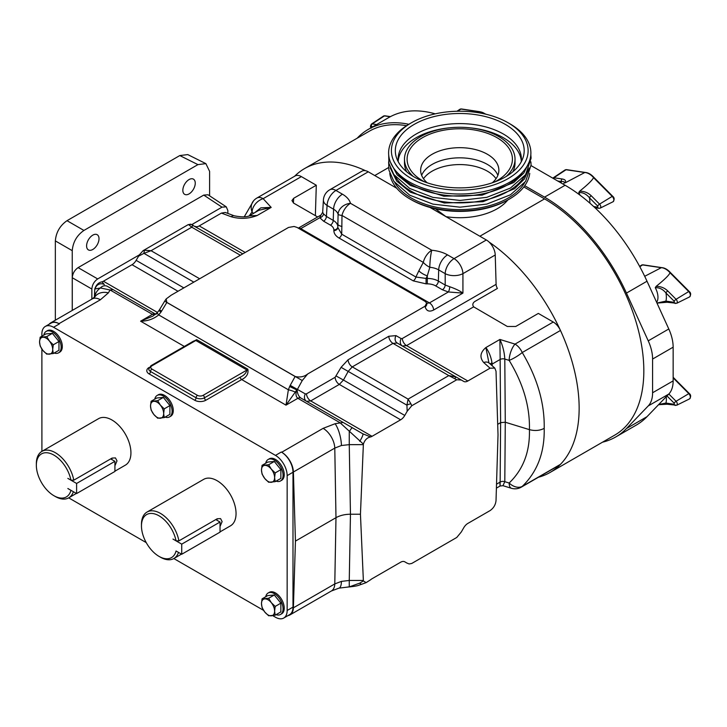 <?xml version="1.0" encoding="UTF-8"?>
<svg xmlns="http://www.w3.org/2000/svg" width="727" height="727" viewBox="0 0 727 727"><rect width="100%" height="100%" fill="white"/><g stroke="black" fill="none" stroke-linecap="round" stroke-linejoin="round"><path stroke-width="1.09" d="M92.802 235.139A8.779 5.062 120 0 0 87.067 242.873A8.779 5.062 120 0 0 88.412 249.906A8.779 5.062 120 0 0 92.802 249.47A8.779 5.062 120 0 0 98.536 241.737A8.779 5.062 120 0 0 97.191 234.703A8.779 5.062 120 0 0 92.802 235.139M189.047 179.578A8.779 5.062 120 0 0 183.313 187.312A8.779 5.062 120 0 0 184.658 194.336A8.779 5.062 120 0 0 189.047 193.909A8.779 5.062 120 0 0 194.781 186.176A8.779 5.062 120 0 0 193.437 179.142A8.779 5.062 120 0 0 189.047 179.578M159.077 310.365L159.495 309.747L161.603 311.101L160.903 312.165L159.077 310.365A5.943 5.943 0 0 0 158.986 310.493L160.903 312.165L158.713 314.927A5.943 0.872 -137.9 0 1 157.277 312.655L152.834 316.136L140.593 321.189C147.481 321.161 153.515 319.071 158.713 314.927L288.365 389.781A5.943 0.872 17.9 0 1 295.28 392.08L286.002 405.148L288.365 389.781L289.664 386.5L297.125 389.908C297.379 393.689 298.624 396.397 300.869 398.032L352.359 427.758A6.198 0.754 120 0 0 349.26 431.647L349.26 444.642L341.426 445.506L334.783 448.105L293.39 472.005A16.521 9.533 -120 0 0 281.712 452.249L281.313 452.021A16.521 9.533 60 0 1 292.99 472.25L292.99 607.118A16.521 9.533 60 0 1 289.573 614.678L283.73 618.05A16.521 9.533 -120 0 0 287.156 610.489L292.99 607.118M359.729 441.316A6.198 1.127 -60 0 0 362.828 433.801L370.643 436.936C367.208 437.536 364.79 439.926 363.382 444.106L340.082 422.769L297.852 398.305C295.807 396.651 295.453 393.861 296.798 389.936L295.28 392.08M184.331 346.443L140.593 321.189L152.443 314.346A5.943 3.381 119.3 0 1 155.351 314.019L155.351 314.019A5.943 3.381 119.3 0 0 155.351 314.019L107.56 286.429A6.198 5.543 120 0 0 100.399 287.974L110.068 289.973L152.352 314.3L155.169 314.582M94.392 297.343L94.755 289.019L100.399 287.974A16.521 13.486 180 0 0 94.774 296.961M363.382 444.106L360.447 514.225L363.382 580.946L359.729 583.145A6.198 2.499 68.5 0 0 362.001 584.144C358.202 585.262 359.429 585.771 349.623 586.907L349.623 586.907A6.198 3.153 -93.4 0 1 349.26 586.889L349.26 580.455L341.426 581.391L334.783 583.917L293.39 607.817L295.444 541.097L335.983 517.688L334.783 448.105A16.521 9.533 60 0 0 323.115 428.348L335.111 423.723L343.171 422.46L362.828 433.801L352.359 427.758M359.729 583.145L349.26 586.889L338.946 588.143L331.367 591.006A16.521 9.533 -120 0 0 334.783 583.917L335.983 517.688C340.018 515.434 344.843 514.28 350.459 514.225L360.447 514.225M491.116 364.818A8.261 4.735 176.9 0 1 492.124 364.082L492.215 365.799M454.966 378.44L455.902 376.904L461.318 380.03L456.756 379.767L448.804 375.595L455.902 376.904L463.726 381.411A8.261 4.771 120 0 0 467.852 381.003L490.053 368.189L483.7 362.528C479.457 357.43 480.183 352.441 485.872 347.561C488.935 351.641 490.97 356.684 491.979 362.691L492.124 364.082L500.14 359.456L499.912 339.454C502.784 345.752 504.42 352.286 504.802 359.047L505.283 422.233L500.621 422.632L500.14 359.456A3.962 2.145 179.6 0 1 504.802 359.047L509.145 360.383A12.55 2.699 148.3 0 0 522.24 352.522C537.362 378.031 544.687 403.312 544.205 428.367C539.77 430.657 534.845 431.084 529.42 429.639C530.01 451.694 523.249 469.488 509.145 483.019L504.802 481.683L505.283 422.233L529.42 429.639C530.01 406.693 523.249 383.602 509.145 360.383A12.55 4.816 107.1 0 1 515.034 344.098L553.256 322.034A12.55 7.252 60 0 1 560.462 330.458A140.402 81.061 60 0 1 560.462 464.344A12.55 7.252 60 0 1 559.526 465.071L521.314 487.135A12.55 7.252 60 0 0 522.24 486.408A12.55 8.942 -133.1 0 1 509.145 483.019A12.55 4.816 -72.9 0 0 511.354 488.262A12.55 12.55 0 0 0 521.314 487.135M54.171 353.031A12.386 7.152 -120 0 0 58.587 352.831A12.386 7.152 -120 0 0 60.486 342.908A12.386 7.152 -120 0 0 52.389 331.994A12.386 7.152 -120 0 0 46.201 331.376A12.386 7.152 -120 0 0 43.811 335.102M58.587 352.831L59.75 352.159A12.386 7.152 -120 0 0 61.65 342.235A12.386 7.152 -120 0 0 53.562 331.312A12.386 7.152 -120 0 0 47.364 330.703L46.201 331.376M276.078 614.669A12.386 7.152 -120 0 0 280.504 614.469A12.386 7.152 -120 0 0 282.403 604.546A12.386 7.152 -120 0 0 274.306 593.632A12.386 7.152 -120 0 0 268.109 593.014A12.386 7.152 -120 0 0 265.728 596.74M280.504 614.469L281.667 613.797A12.386 7.152 -120 0 0 283.566 603.873A12.386 7.152 -120 0 0 275.478 592.95A12.386 7.152 -120 0 0 269.281 592.341L268.109 593.014M276.078 481.156A12.386 7.152 -120 0 0 280.504 480.956A12.386 7.152 -120 0 0 282.403 471.023A12.386 7.152 -120 0 0 274.306 460.109A12.386 7.152 -120 0 0 268.109 459.5A12.386 7.152 -120 0 0 265.728 463.226M280.504 480.956L281.667 480.283A12.386 7.152 -120 0 0 283.566 470.351A12.386 7.152 -120 0 0 275.478 459.437A12.386 7.152 -120 0 0 269.281 458.819L268.109 459.5M165.129 417.098A12.386 7.152 -120 0 0 169.545 416.898A12.386 7.152 -120 0 0 171.445 406.966A12.386 7.152 -120 0 0 163.348 396.051A12.386 7.152 -120 0 0 157.159 395.433A12.386 7.152 -120 0 0 154.769 399.159M169.545 416.898L170.709 416.217A12.386 7.152 -120 0 0 172.608 406.293A12.386 7.152 -120 0 0 164.52 395.379A12.386 7.152 -120 0 0 158.322 394.761L157.159 395.433M220.036 531.873L230.495 525.83A26.835 15.494 -120 0 0 236.048 513.553A26.835 15.494 -120 0 0 224.334 486.545A26.835 15.494 -120 0 0 203.66 479.357L147.027 512.053A26.835 15.494 60 0 1 165.611 517.197A26.835 15.494 60 0 1 178.897 540.879L176.052 540.852L172.971 539.071L181.732 544.141L220.036 522.022L215.792 519.578M178.515 552.402A26.835 15.494 60 0 1 173.853 558.527A26.835 15.494 60 0 1 160.44 557.2L159.04 556.391A24.854 14.349 -120 0 0 176.052 550.993L181.732 554.256L220.036 532.137L220.036 522.022M178.897 540.879L217.209 518.76L220.572 518.605L222.117 521.595L220.036 526.466M114.921 471.178L125.371 465.144A26.835 15.494 -120 0 0 130.933 452.857A26.835 15.494 -120 0 0 119.219 425.858A26.835 15.494 -120 0 0 98.545 418.67L41.912 451.367L41.884 349.069M73.391 491.716A26.835 15.494 60 0 1 68.738 497.841A26.835 15.494 60 0 1 55.325 496.514L53.925 495.705A24.854 14.349 -120 0 0 70.937 490.307L67.865 488.517M73.781 480.193L70.937 480.165A24.854 14.349 -120 0 0 51.708 454.002A24.854 14.349 -120 0 0 36.35 465.271L36.35 463.653A26.835 15.494 60 0 1 41.912 451.367A26.835 15.494 60 0 1 60.495 456.511A26.835 15.494 60 0 1 73.781 480.193L112.094 458.074L115.457 457.91L117.002 460.9L114.921 465.78M41.884 336.219L41.884 334.011A16.521 9.533 -120 0 1 45.301 326.45L51.144 323.079A16.521 9.533 60 0 1 59.396 323.897L58.996 323.669A16.521 9.533 -120 0 0 50.745 322.852A16.521 9.533 -120 0 0 49.136 324.242M283.73 618.05A16.521 9.533 -120 0 1 275.478 617.232L272.725 615.642M263.565 610.353L173.826 558.545M146.245 542.615L68.711 497.859M292.99 472.25L287.156 475.622L287.156 610.489M287.156 475.622A16.521 9.533 -120 0 0 275.478 455.393L281.313 452.021M59.396 323.897L53.562 327.268L275.478 455.393M53.562 327.268A16.521 9.533 -120 0 0 45.301 326.45M70.937 480.165L67.865 478.393M76.608 493.569L76.608 483.455L114.921 461.336L114.921 471.45L76.608 493.569L67.847 488.526M111.776 459.519A6.207 3.59 120 0 0 111.949 458.155M36.35 465.271A24.854 14.349 -120 0 0 53.925 495.705M114.921 461.336L110.677 458.891M76.608 483.455L67.847 478.393M216.891 520.214A6.207 3.59 120 0 0 217.064 518.842M176.052 540.852A24.854 14.349 -120 0 0 156.823 514.698A24.854 14.349 -120 0 0 141.465 525.957L141.465 524.34A26.835 15.494 60 0 1 147.027 512.053M141.465 525.957A24.854 14.349 -120 0 0 159.04 556.391M181.732 554.256L181.732 544.141M157.677 418.198L164.238 417.607L163.657 413.572L164.238 408.856L160.367 405.112L157.677 400.686L151.107 401.277L150.525 405.993L151.107 410.028L153.806 414.445L157.677 418.198M151.107 401.277L156.787 397.996L163.348 397.415L169.909 405.575L169.909 414.335L164.238 417.607M163.348 397.415L157.677 400.686M169.909 405.575L164.238 408.856M160.367 405.112A9.287 5.362 60 0 1 163.657 413.572A9.287 5.362 60 0 1 160.367 418.234A9.287 5.362 60 0 1 153.806 414.445A9.287 5.362 -120 0 1 150.525 405.993A9.287 5.362 60 0 1 153.806 401.322A9.287 5.362 60 0 1 160.367 405.112M268.636 482.255L275.197 481.665L274.606 477.63L275.197 472.913L271.325 469.169L268.636 464.753L262.065 465.335L261.484 470.051L262.065 474.086L264.764 478.511L268.636 482.255M262.065 465.335L267.745 462.063L274.306 461.472L280.867 469.642L280.867 478.393L275.197 481.665M274.306 461.472L268.636 464.753M280.867 469.642L275.197 472.913M271.325 469.169A9.287 5.362 60 0 1 274.606 477.63A9.287 5.362 60 0 1 271.325 482.301A9.287 5.362 60 0 1 264.764 478.511A9.287 5.362 -120 0 1 261.484 470.051A9.287 5.362 60 0 1 264.764 465.38A9.287 5.362 60 0 1 271.325 469.169M268.636 615.769L275.197 615.187L274.606 611.143L275.197 606.436L271.325 602.692L268.636 598.266L262.065 598.857L261.484 603.564L262.065 607.608L264.764 612.025L268.636 615.769M262.065 598.857L267.745 595.577L274.306 594.995L280.867 603.156L280.867 611.907L275.197 615.187M274.306 594.995L268.636 598.266M280.867 603.156L275.197 606.436M271.325 602.692A9.287 5.362 60 0 1 274.606 611.143A9.287 5.362 60 0 1 271.325 615.814A9.287 5.362 60 0 1 264.764 612.025A9.287 5.362 -120 0 1 261.484 603.564A9.287 5.362 60 0 1 264.764 598.903A9.287 5.362 60 0 1 271.325 602.692M46.719 354.131L53.28 353.549L52.698 349.505L53.28 344.798L49.418 341.054L46.719 336.628L40.158 337.219L39.567 341.926L40.158 345.97L42.848 350.387L46.719 354.131M40.158 337.219L45.828 333.938L52.389 333.357L58.96 341.517L58.96 350.269L53.28 353.549M52.389 333.357L46.719 336.628M58.96 341.517L53.28 344.798M49.418 341.054A9.287 5.362 60 0 1 52.698 349.505A9.287 5.362 60 0 1 49.418 354.176A9.287 5.362 60 0 1 42.848 350.387A9.287 5.362 -120 0 1 39.567 341.926A9.287 5.362 60 0 1 42.848 337.264A9.287 5.362 60 0 1 49.418 341.054M244.272 216.773L253.569 200.816A12.55 11.069 40.2 0 0 252.069 211.966L253.414 213.42M197.926 164.62L179.796 155.56L187.757 154.587L205.886 163.639L197.926 164.62L83.923 230.441C76.88 235.357 72.991 242.1 72.246 250.661L72.246 310.429M72.246 250.661L55.343 240.901L55.343 320.189M55.343 240.901C56.079 232.34 59.968 225.597 67.011 220.681L83.923 230.441M179.796 155.56L67.011 220.681M231.213 216.764A8.261 3.671 -69.4 0 1 234.121 215.774L225.27 212.457L221.426 213.093L231.213 216.764C240.046 219.218 248.689 218.791 257.158 215.51L249.061 215.937L258.803 210.312L271.189 207.404L260.848 207.831L254.786 212.629M315.364 215.646L316.3 185.231L301.369 176.606A12.55 7.252 60 0 0 295.089 175.979L256.867 198.053A12.55 7.252 60 0 1 263.147 198.671L271.189 207.404L257.158 215.51L249.397 215.855C246.244 217.2 241.146 217.173 234.121 215.774L234.121 215.774M341.981 226.506A12.55 2.944 -178.1 0 1 337.928 224.243L337.819 227.487A3.962 3.235 -0 0 1 333.857 230.604C333.938 233.54 335.674 236.011 339.046 238.029A3.962 2.29 -60 0 0 341.726 234.194L337.819 227.487L338.091 214.329A12.55 2.181 177.9 0 0 341.99 215.465L341.726 234.194L415.899 277.014L426.077 278.441L426.077 283.857L413.218 280.858L339.046 238.029M413.218 280.858A3.962 2.29 -60 0 0 415.899 277.014L418.825 270.871A12.55 6.398 25.4 0 0 427.312 275.851L426.077 278.441L427.312 278.441L427.312 275.851L429.821 267.291A12.55 6.916 30.7 0 1 423.296 262.402L341.99 215.465A12.55 7.252 120 0 1 350.487 203.315A12.55 10.123 164.7 0 0 338.091 214.329A16.094 9.297 180 0 0 333.575 209.212L333.239 220.399L326.414 216.455A3.962 2.29 -60 0 1 323.615 221.199L330.44 225.134A11.659 6.734 180 0 1 333.857 229.896L333.857 230.604M418.825 270.871L423.296 262.402A12.55 7.252 120 0 1 431.783 250.252A12.55 1.599 95.2 0 0 429.821 267.291A16.094 9.297 0 0 1 438.69 269.899L438.363 281.085A3.962 2.29 -60 0 1 435.555 285.829A11.659 6.734 0 0 0 427.312 283.857L426.077 283.857M560.462 464.344L522.24 486.408C537.362 471.796 544.687 452.448 544.205 428.367M209.603 195.817L209.603 171.354L205.886 163.639M191.919 224.525L221.999 207.159L226.27 206.841L227.842 210.53L227.842 213.42M199.661 278.759L151.052 250.706L144.9 250.252A4.953 2.354 79.8 0 0 143.955 253.35L151.052 250.706L191.764 227.197L192.928 225.07A4.953 4.653 -60 0 0 188.92 224.843L191.764 227.197L240.373 255.259M221.999 207.159L203.742 195.09L78.107 267.627L97.691 278.932L139.32 254.895L143.11 250.661L188.12 224.679L190.738 224.17L242.791 253.859M188.12 224.679L188.92 224.843M316.3 185.231L293.681 198.28L293.399 202.96M427.312 283.857L427.312 278.441A15.621 9.024 180 0 1 438.363 281.085L445.188 285.029A3.962 2.29 -60 0 1 442.389 289.764L435.555 285.829M317.644 216.964L293.681 203.133L291.945 200.588L293.681 198.28M497.695 424.323L500.621 422.632L500.14 482.092C500.121 487.281 500.049 487.217 499.912 481.874M496.405 488.144L500.076 486.018L502.966 485.691L504.802 481.683A3.962 2.426 -179.5 0 0 500.14 482.092L496.523 484.173M203.742 195.09L208.013 194.772L226.27 206.841M91.856 299.115L91.856 289.037L72.273 277.732L72.273 310.42M72.273 277.732C72.645 273.452 74.59 270.09 78.107 267.627M221.426 213.093L199.216 225.915A8.261 4.771 -60 0 1 195.109 226.333M144.9 250.252L143.11 250.661M329.676 189.829A12.55 7.252 60 0 1 335.947 190.447L368.262 171.799A12.55 7.252 60 0 0 361.982 171.172L329.676 189.829A12.55 12.55 0 0 0 323.424 199.943L323.424 199.943A12.55 7.243 3.5 0 0 327.077 205.459L333.575 209.212A12.55 7.252 120 0 1 342.444 194.2L335.947 190.447A12.55 7.252 120 0 0 327.077 205.459L326.414 216.455L323.506 213.865A3.962 3.035 -32.5 0 1 319.789 217.736L323.615 221.199M298.288 228.142L320.98 215.047L319.789 217.736L299.924 229.096M323.506 213.865L322.67 212.32L323.424 199.943M430.039 207.468L486.363 239.983A12.55 7.252 60 0 1 495.232 254.995L462.926 273.652A12.55 6.734 180 0 1 445.188 273.652L445.188 285.029L449.731 286.738C455.575 288.783 459.973 290.9 462.926 293.108L448.368 291.972L442.389 289.764M449.731 286.738A3.962 1.118 -78 0 1 448.368 291.972L429.439 302.905L426.767 303.323A5.943 3.953 166.8 0 1 425.177 306.939C426.522 311.101 429.339 312.128 433.637 310.02A5.943 3.435 60 0 0 429.439 302.905L300.851 228.669A5.943 3.435 -120 0 0 298.352 228.178M368.262 171.799L396.697 188.22L374.75 175.543L388.536 167.592M467.852 381.003L406.538 345.607A5.943 3.435 60 0 1 402.331 338.491L496.105 284.348A5.943 3.435 60 0 0 497.413 288.446L474.731 301.541C472.632 303.132 472.268 304.904 473.659 306.849L406.538 345.607L402.385 346.007M161.603 311.101L166.837 302.45L166.156 298.942L171.208 295.189L288.537 227.442L294.081 226.479L296.979 227.387L425.113 301.369L426.685 303.041L425.013 306.24L307.685 373.978L302.25 380.539L297.125 389.908A5.943 1.381 -169.5 0 1 296.798 389.936L289.664 386.5L290.227 385.365L305.34 393.916A5.943 4.771 -60 0 0 306.549 401.313L310.711 400.922A5.943 3.435 60 0 1 306.512 393.816L335.129 377.295L341.081 367.326L348.079 359.765L388.791 336.265L395.997 335.62L401.159 338.6L402.331 338.491M553.256 322.034L538.343 313.419L515.734 326.478L507.328 326.478L473.659 306.849M483.7 362.528A8.261 5.652 -48.4 0 1 489.18 363.1L488.998 363.082M560.462 330.458L522.24 352.522A12.55 7.252 -120 0 0 515.034 344.098L499.912 339.454L485.872 347.561L488.907 362.682M489.18 363.1L494.787 368.08L496.023 371.252L498.022 434.791L496.023 500.649C495.55 504.865 493.56 508.182 490.053 510.608L467.852 523.422A8.261 4.771 120 0 0 463.726 527.784L461.318 531.946L456.756 537.471L411.746 563.461L409.128 563.961L406.929 563.062A4.953 4.653 -60 0 1 406.929 563.062L404.757 561.807M370.643 436.936A8.261 4.771 120 0 0 372.033 436.327L400.641 419.806A8.261 4.771 120 0 0 404.775 415.444L407.175 411.282L406.929 405.175L408.092 399.105L410.946 403.858A4.953 2.354 160.2 0 0 406.929 405.175L341.081 367.326M455.902 376.904L397.224 343.026L392.998 343.371L352.277 366.881L348.251 371.297L343.444 380.039L336.265 376.068M97.691 278.932C94.165 281.394 92.22 284.766 91.856 289.037M183.84 287.892L136.14 260.357L139.32 254.895M136.14 260.357A8.261 4.771 -60 0 1 132.014 264.71L103.398 281.231A8.261 4.771 -60 0 1 102.007 281.84C98.563 282.449 96.146 284.839 94.755 289.019M496.105 284.348L495.232 254.995M402.367 345.988A5.943 4.771 120 0 1 401.159 338.6M397.224 343.026A5.943 4.771 120 0 1 395.997 335.62M404.775 415.444L343.444 380.039L339.327 384.41A5.943 3.435 60 0 1 335.129 377.295M290.227 385.365L295.107 376.504C300.024 377.595 304.213 376.759 307.685 373.978M166.837 302.45L295.107 376.504M494.787 368.08L490.053 368.189M407.175 563.207L404.775 561.817A8.261 4.771 120 0 0 400.641 562.225L372.033 578.747A8.261 4.771 120 0 0 370.643 579.746L366.135 582.627L362.001 584.144M410.946 403.858L411.746 405.757L407.175 411.282M456.756 379.767L411.746 405.757M363.382 580.946L366.135 582.627M95.264 288.637A6.198 6.116 -60 0 1 104.352 284.575L102.007 281.84M107.56 286.429L113.167 289.664L110.068 289.973L108.414 292.845A16.521 12.459 35.7 0 0 94.992 296.698L92.138 298.951A16.521 9.533 -120 0 1 100.399 299.769L108.414 292.845M157.277 312.655L158.986 310.493M151.925 365.826A1.981 1.145 60 0 0 150.934 365.726L193.636 341.072L195.808 340.49L151.925 365.826A3.962 2.29 0 0 0 151.925 369.062L197.48 395.361A3.962 2.29 0 0 0 203.078 395.361L246.971 370.025C246.126 373.16 243.899 375.523 240.273 377.122A1.981 1.145 -120 0 0 241.682 379.558L205.886 400.223A7.924 4.58 180 0 1 194.672 400.223L149.126 373.923A1.981 1.145 120 0 0 150.525 371.488A1.981 1.145 -60 0 1 151.925 369.062M189.238 343.617L196.681 339.645A1.981 1.145 -60 0 1 195.808 340.49L246.971 370.025A1.981 1.145 120 0 0 247.834 369.18C248.652 373.733 246.607 377.195 241.682 379.558L286.002 405.148L297.852 398.305A5.943 3.481 120.7 0 1 300.869 398.032M156.523 314.009L155.324 314.009L113.167 289.664L155.324 314.009A5.943 3.435 120 0 0 152.352 314.3M300.914 398.06L343.171 422.46L300.914 398.06A5.943 3.435 120 0 0 297.934 398.351M293.39 472.005L295.444 541.097M287.965 615.605A16.521 9.533 -120 0 0 289.973 614.906A16.521 9.533 -120 0 0 293.39 607.817M538.443 477.248A140.402 81.061 -120 0 0 550.066 472.459A140.402 81.061 -120 0 0 579.146 408.192A140.402 81.061 -120 0 0 489.089 242.055M523.849 186.939L544.55 198.889A140.402 81.061 60 0 1 643.831 370.843A140.402 81.061 60 0 1 614.751 435.119L550.066 472.459M421.642 175.334A39.113 22.582 180 0 1 448.977 158.704A39.113 22.582 180 0 1 487.417 164.447A39.113 22.582 180 0 1 497.868 175.334A39.113 22.582 0 0 0 487.417 164.447A39.113 22.582 0 0 0 448.977 158.704A39.113 22.582 0 0 0 421.642 175.334M496.032 178.706A39.113 22.582 -0 0 0 487.417 171.19A39.113 22.582 -0 0 0 423.487 178.706M406.557 125.689A140.402 81.061 -120 0 0 369.234 131.251L304.549 168.591A140.402 81.061 60 0 1 365.527 170.718M294.589 176.27A140.402 81.061 60 0 1 304.549 168.591M544.55 198.889L479.865 236.239L445.96 216.655L435.482 208.813M485.391 114.103A14.54 8.388 -120 0 0 484.055 113.221A14.54 8.388 -120 0 0 479.666 111.831L460.945 109.059A3.58 2.063 -120 0 0 459.964 109.241L461.372 108.95A0.991 0.736 98.5 0 0 460.945 109.059L457.619 111.24M477.775 112.612L479.62 111.849M593.695 206.559L597.748 207.168L597.748 206.132L589.433 197.771C586.416 194.073 582.863 192.328 578.765 192.528L579.61 191.219C587.979 184.476 592.614 179.932 593.523 177.606L593.55 177.579A14.54 8.388 -120 0 0 589.17 173.917A14.54 8.388 -120 0 0 584.79 172.517L566.06 169.745A3.58 2.063 -120 0 0 565.088 169.936L566.487 169.636A0.991 0.736 98.5 0 0 566.06 169.745L553.874 177.751L562.18 178.987C565.252 179.524 566.242 180.814 565.143 182.868L584.735 172.535M561.071 182.94A20.483 11.823 60 0 1 561.344 181.559C564.361 181.341 565.115 182.077 563.598 183.777L563.043 184.076M656.972 303.05L665.932 301.096L674.247 302.341L674.247 301.305L665.932 292.945C662.915 289.246 659.362 287.501 655.263 287.701L656.108 286.393C664.478 279.65 669.113 275.115 670.021 272.789L670.049 272.752A14.54 8.388 -120 0 0 665.668 269.09A14.54 8.388 -120 0 0 661.288 267.69L642.559 264.919A3.58 2.063 -120 0 0 641.587 265.11L642.986 264.819A0.991 0.736 98.5 0 0 642.559 264.919L639.815 266.727M644.704 276.296L661.243 267.709M656.108 286.393C660.625 286.311 664.505 287.828 667.749 290.945L676.065 299.297L688.705 291.554L670.021 272.789M667.749 290.945A1.981 0.672 -44.9 0 0 665.932 292.945A20.483 11.823 60 0 1 665.932 301.096A1.981 1.472 98.5 0 0 667.041 302.25L676.692 303.286L689.55 296.925A3.58 2.063 -120 0 0 688.705 291.554L689.196 291.454C690.995 292.872 691.104 294.699 689.55 296.925M652.592 359.047L652.592 392.762A33.033 19.075 60 0 1 648.239 405.93L626.456 428.548A142.383 82.206 60 0 1 615.733 436.963L636.289 425.095A142.383 82.206 -120 0 0 647.012 416.68L668.795 394.061A33.033 19.075 -120 0 0 673.147 380.893L673.147 347.179L652.592 359.047A33.033 19.075 -120 0 0 648.239 340.845L626.456 293.09A142.383 82.206 -120 0 0 544.55 197.135L524.758 185.712M357.121 138.239L357.53 137.821A142.383 82.206 60 0 1 368.253 129.397A142.383 82.206 60 0 1 408.819 124.281M615.733 436.963A142.383 82.206 60 0 1 602.529 442.18M435.209 113.848A142.383 82.206 -120 0 0 388.809 117.529L368.253 129.397M673.147 347.179A33.033 19.075 60 0 0 668.795 328.977L647.012 281.222A142.383 82.206 60 0 0 565.106 185.267L531.092 165.629M658.762 404.476L665.932 403.058A1.981 1.472 98.5 0 0 667.041 404.212L676.692 405.248L689.55 398.887A3.58 2.063 -120 0 0 688.705 393.516L673.147 377.876M579.61 191.219C584.126 191.137 588.007 192.655 591.251 195.772L599.557 204.123L612.207 196.381L593.523 177.606M557.736 181.014L561.344 181.559A1.981 1.472 -81.5 0 1 562.18 178.987M589.842 203.115A20.483 11.823 60 0 0 589.433 197.771A1.981 0.672 -44.9 0 1 591.251 195.772M390.254 167.955L396.697 181.059L410.328 192.182L444.288 202.997L483.01 201.706L514.58 188.684L524.458 178.924L529.256 167.955M390.472 162.257L397.096 174.789L410.328 185.44L443.843 196.199L482.155 195.127L513.716 182.559L523.84 173.026L529.038 162.257M509.373 199.089L508.1 199.825A68.365 39.467 180 0 1 411.418 199.825L410.137 199.089A70.174 40.512 0 0 0 509.373 199.089A70.174 40.512 0 0 0 529.747 173.353M411.418 178.597A68.365 39.467 0 0 0 508.1 178.597A68.365 39.467 0 0 0 508.1 122.781L510.054 123.908A71.137 41.066 180 0 1 510.054 181.986A71.137 41.066 180 0 1 409.455 181.986A71.137 41.066 180 0 1 409.455 123.908L411.418 122.781A68.365 39.467 0 0 0 411.418 178.597M505.32 124.39A64.43 37.195 0 0 0 429.548 117.838A64.43 37.195 0 0 0 396.488 157.741A64.43 37.195 0 0 0 414.199 176.997A64.43 37.195 0 0 0 478.639 186.257A64.43 37.195 0 0 0 523.022 157.741A64.43 37.195 0 0 0 505.32 124.39M521.232 161.83A61.641 35.587 0 0 0 521.404 159.186A61.641 35.587 0 0 0 503.348 134.022A61.641 35.587 0 0 0 436.164 126.307A61.641 35.587 0 0 0 398.114 159.186A61.641 35.587 0 0 0 398.287 161.83M521.314 161.049A61.641 35.587 0 0 0 503.348 137.739A61.641 35.587 0 0 0 468.424 127.67M451.085 127.67A61.641 35.587 0 0 0 398.196 161.049M512.853 171.763A55.27 31.906 0 0 0 515.025 162.912L515.025 159.186A55.27 31.906 0 0 0 498.84 136.621A55.27 31.906 0 0 0 438.608 129.706A55.27 31.906 0 0 0 404.485 159.186A55.27 31.906 0 0 0 413.281 176.452M506.228 176.452A55.27 31.906 0 0 0 515.025 159.186M494.696 181.95A52.671 30.416 0 0 0 497.004 180.687A52.671 30.416 0 0 0 497.004 137.685A52.671 30.416 0 0 0 422.514 137.685A52.671 30.416 0 0 0 422.514 180.687L422.514 180.687A52.671 30.416 0 0 0 424.822 181.95M492.279 182.804A39.113 22.582 0 0 0 498.867 170.263A39.113 22.582 0 0 0 487.417 154.288A39.113 22.582 0 0 0 444.788 149.398A39.113 22.582 0 0 0 420.642 170.263A39.113 22.582 0 0 0 427.231 182.804M404.485 159.186L404.485 162.912A55.27 31.906 0 0 0 406.657 171.763M510.054 123.908L508.1 122.781A68.365 39.467 0 0 0 411.418 122.781M411.418 199.825L410.137 199.089A70.174 40.512 0 0 1 389.772 173.344M335.111 423.723A16.521 5.162 76.6 0 1 341.426 445.506M341.426 581.391A16.521 5.162 76.6 0 1 338.946 588.143M491.979 362.691A8.261 3.917 -7.6 0 0 490.262 364.054M249.216 215.846L252.069 211.966A12.55 9.051 137.4 0 1 263.147 198.671L301.369 176.606M333.857 229.896A3.962 3.235 -0 0 0 337.819 226.769A15.621 9.024 0 0 0 333.239 220.399A3.962 2.29 -60 0 1 330.44 225.134M342.444 194.2A28.644 16.539 0 0 1 350.487 203.315L431.783 250.252A28.644 16.539 180 0 1 447.559 254.886A12.55 7.252 120 0 0 438.69 269.899L445.188 273.652A12.55 7.252 120 0 1 454.057 258.639L486.363 239.983M447.559 254.886L454.057 258.639A12.55 7.252 -120 0 1 462.926 273.652L462.926 293.108L433.637 310.02M138.548 256.195L143.955 253.35L193.818 282.131M245.208 252.46L199.216 225.915M348.079 359.765A5.943 3.435 60 0 0 352.277 366.881L408.092 399.105L448.804 375.595L392.998 343.371A5.943 3.435 60 0 1 388.791 336.265M132.014 264.71L177.997 291.263M157.459 312.446L103.398 281.231M302.25 380.539L164.684 301.151L159.495 309.747M400.641 419.806L339.327 384.41L310.711 400.922L372.033 436.327M425.177 306.939L425.013 306.24M305.34 393.916L306.512 393.816M94.719 289.555L94.719 297.025M363.355 444.642L349.26 444.642L350.459 514.225L349.26 580.455L363.355 580.455M150.934 365.726L148.781 369.062A5.943 3.435 0 0 0 150.525 371.488L196.072 397.787A5.943 3.435 0 0 0 204.487 397.787L240.273 377.122M197.48 395.361A1.981 1.145 120 0 0 196.072 397.787A1.981 1.145 -60 0 1 194.672 400.223M203.078 395.361A1.981 1.145 60 0 1 204.487 397.787A1.981 1.145 -120 0 0 205.886 400.223M196.681 339.645L247.834 369.18M149.126 373.923A7.924 4.58 180 0 1 149.126 367.444A1.981 1.145 -120 0 0 149.18 367.48M58.996 323.669L100.399 299.769M281.712 452.249L323.115 428.348M507.764 200.025A52.926 30.552 180 0 1 445.96 216.655M656.645 302.332A14.54 8.388 -120 0 0 655.263 287.701M674.247 301.305A1.981 0.672 -44.9 0 1 676.065 299.297A2.663 1.536 60 0 1 676.692 303.286M674.247 302.341A1.981 1.472 98.5 0 0 675.356 303.495M565.106 185.267L544.55 197.135M673.147 380.893L652.592 392.762M668.795 328.977L648.239 340.845M647.012 281.222L626.456 293.09M647.012 416.68L626.456 428.548M668.795 394.061L648.239 405.93M666.223 396.733A20.483 11.823 60 0 1 665.932 403.058L674.247 404.303L674.247 403.258L666.977 395.951M668.84 394.007L676.065 401.259L689.196 393.416C690.995 394.834 691.104 396.66 689.55 398.887M674.247 403.258A1.981 0.672 -44.9 0 1 676.065 401.259A2.663 1.536 60 0 1 676.692 405.248M674.247 404.303A1.981 1.472 98.5 0 0 675.356 405.457M383.465 116.084L371.524 124.035A2.663 1.536 60 0 1 372.251 123.899L384.438 115.893A3.58 2.063 -120 0 0 383.465 116.084L384.865 115.793A0.991 0.736 98.5 0 0 384.438 115.893L390.208 116.756M372.942 126.689L371.406 126.462L371.461 127.552M371.406 126.462A1.981 1.472 -81.5 0 1 372.251 123.899L376.641 124.553M579.992 195.145A14.54 8.388 -120 0 0 578.765 192.528M565.088 169.936L553.147 177.888A2.663 1.536 60 0 1 553.874 177.751A1.981 1.472 -81.5 0 0 553.256 178.433M613.043 201.752A3.58 2.063 -120 0 0 612.207 196.381L612.697 196.281C614.488 197.699 614.606 199.525 613.043 201.752L600.184 208.113A2.663 1.536 60 0 0 599.557 204.123A1.981 0.672 -44.9 0 0 597.748 206.132M597.748 207.168A1.981 1.472 98.5 0 0 598.857 208.322L600.184 208.113M523.04 171.699A68.483 39.54 180 0 1 411.328 184.549A68.483 39.54 180 0 1 396.469 171.699M524.649 175.97A68.483 39.54 180 0 1 411.328 191.292A68.483 39.54 180 0 1 394.861 175.97M524.649 182.713A68.483 39.54 180 0 1 411.328 198.035A68.483 39.54 180 0 1 394.861 182.713M173.853 558.527L181.496 554.119M68.738 497.841L76.371 493.433M256.867 198.053A12.55 12.55 0 0 0 253.569 200.816M502.966 485.691L511.354 488.262M320.98 215.047L322.67 212.32M406.929 563.062L409.128 563.961M166.156 298.942L164.684 301.151M349.623 586.907L347.806 586.989M50.745 322.852L92.138 298.951M289.973 614.906L331.367 591.006M639.642 266.409L641.587 265.11M656.99 303.104L667.041 302.25M661.615 267.609C664.687 267.818 667.65 269.499 670.503 272.661L689.196 291.454M642.986 264.819L661.652 267.609M658.544 404.712L667.041 404.212M673.147 377.277L689.196 393.416M371.524 124.035C370.188 125.916 370.152 127.27 371.406 128.088M384.865 115.793L390.454 116.629M594.968 207.74L598.857 208.322M585.117 172.435C588.179 172.635 591.142 174.326 594.004 177.488L612.697 196.281M566.487 169.636L585.144 172.435M456.956 111.249L459.964 109.241M461.372 108.95L480.029 111.74M486.209 114.293L480.002 111.74M530.864 161.803L531.092 164.956L525.63 181.386L510.49 194.781L486.817 204.069L460 207.186L432.919 204.123L409.71 195.19L393.843 181.323L388.909 170.091L388.645 161.803M530.819 154.742L531.092 158.213L525.63 174.644L510.49 188.039L486.817 197.326L460 200.443L432.919 197.38L409.71 188.447L393.843 174.58L388.909 163.348L388.691 154.742"/></g></svg>
